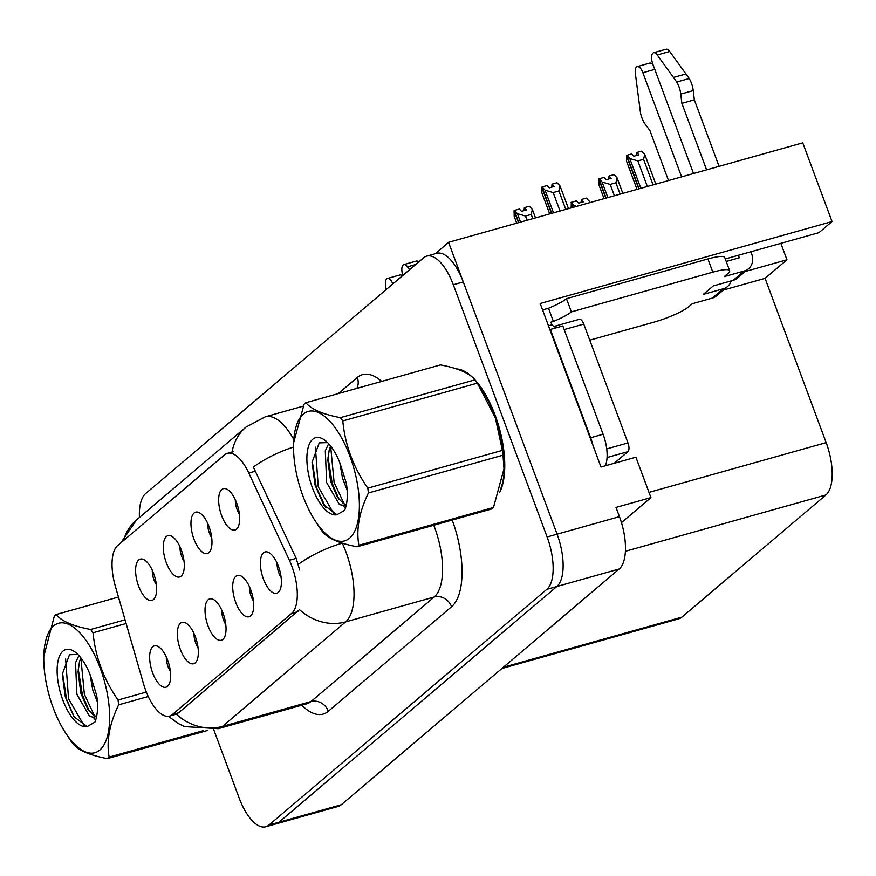 <?xml version="1.0" encoding="UTF-8"?>
<svg xmlns="http://www.w3.org/2000/svg" width="876" height="876" viewBox="0 0 876 876"><rect width="100%" height="100%" fill="white"/><g stroke="black" fill="none" stroke-linecap="round" stroke-linejoin="round"><path stroke-width="1.31" d="M221.705 610.024A12.877 5.464 -105.7 0 0 223.5 619.89A12.877 5.464 -105.7 0 0 225.767 624.522M223.03 613.222A21.462 9.099 -105.7 0 0 212.419 599.064A21.462 9.099 -105.7 0 0 208.039 625.935A21.462 9.099 -105.7 0 0 223.555 638.713A21.462 9.099 -105.7 0 0 223.03 613.222M179.963 546.755A12.877 5.464 -105.7 0 0 181.77 556.621A12.877 5.464 -105.7 0 0 184.037 561.253M181.288 549.953A21.462 9.099 -105.7 0 0 170.689 535.794A21.462 9.099 -105.7 0 0 166.298 562.666A21.462 9.099 -105.7 0 0 181.825 575.444A21.462 9.099 -105.7 0 0 181.288 549.953M194.012 633.512A12.877 5.464 -105.7 0 0 195.819 643.378A12.877 5.464 -105.7 0 0 198.085 648.01M195.337 636.71A21.462 9.099 -105.7 0 0 184.737 622.54A21.462 9.099 -105.7 0 0 180.346 649.423A21.462 9.099 -105.7 0 0 195.874 662.201A21.462 9.099 -105.7 0 0 195.337 636.71M166.331 656.989A12.877 5.464 -105.7 0 0 168.137 666.855A12.877 5.464 -105.7 0 0 170.404 671.487M167.655 660.186A21.462 9.099 -105.7 0 0 157.056 646.028A21.462 9.099 -105.7 0 0 152.665 672.899A21.462 9.099 -105.7 0 0 168.192 685.678A21.462 9.099 -105.7 0 0 167.655 660.186M249.386 586.548A12.877 5.464 -105.7 0 0 251.182 596.414A12.877 5.464 -105.7 0 0 253.46 601.045M250.711 589.745A21.462 9.099 -105.7 0 0 240.112 575.587A21.462 9.099 -105.7 0 0 235.721 602.458A21.462 9.099 -105.7 0 0 251.248 615.237A21.462 9.099 -105.7 0 0 250.711 589.745M277.068 563.071A12.877 5.464 -105.7 0 0 278.875 572.926A12.877 5.464 -105.7 0 0 281.141 577.558M278.393 566.257A21.462 9.099 -105.7 0 0 267.793 552.099A21.462 9.099 -105.7 0 0 263.402 578.981A21.462 9.099 -105.7 0 0 278.929 591.749A21.462 9.099 -105.7 0 0 278.393 566.257M235.326 499.791A12.877 5.464 -105.7 0 0 237.133 509.657A12.877 5.464 -105.7 0 0 239.4 514.289M236.651 502.988A21.462 9.099 -105.7 0 0 226.052 488.83A21.462 9.099 -105.7 0 0 221.661 515.701A21.462 9.099 -105.7 0 0 237.188 528.48A21.462 9.099 -105.7 0 0 236.651 502.988M207.645 523.279A12.877 5.464 -105.7 0 0 209.452 533.145A12.877 5.464 -105.7 0 0 211.718 537.765M208.97 526.465A21.462 9.099 -105.7 0 0 198.37 512.307A21.462 9.099 -105.7 0 0 193.979 539.189A21.462 9.099 -105.7 0 0 209.506 551.957A21.462 9.099 -105.7 0 0 208.97 526.465M152.282 570.232A12.877 5.464 -105.7 0 0 154.077 580.098A12.877 5.464 -105.7 0 0 156.344 584.73M153.607 573.43A21.462 9.099 -105.7 0 0 143.007 559.271A21.462 9.099 -105.7 0 0 138.616 586.143A21.462 9.099 -105.7 0 0 154.143 598.921A21.462 9.099 -105.7 0 0 153.607 573.43M291.872 566.29A38.621 16.381 -105.7 0 0 289.365 560.268L248.817 473.051A38.621 16.381 -105.7 0 0 227.399 453.33A38.621 16.381 -105.7 0 0 224.574 454.863L117.68 545.529A38.621 16.381 -105.7 0 0 115.358 586.263L143.565 683.937A38.621 16.381 -105.7 0 0 169.605 716.053A38.621 16.381 -105.7 0 0 172.419 714.52L291.642 613.386A38.621 16.381 -105.7 0 0 291.872 566.29M621.456 522.622L650.945 497.612L635.91 457.206L600.991 467.007L540.185 303.512L832.036 221.551L802.755 142.843L448.556 242.313L435.547 253.646M650.945 497.612L616.014 507.423L619.452 516.665A42.913 18.21 -105.7 0 1 619.201 568.995L341.268 804.748A42.913 18.21 -105.7 0 1 338.136 806.446L275.776 823.955A42.913 18.21 -105.7 0 0 278.907 822.257L556.84 586.515A42.913 18.21 -105.7 0 0 557.092 534.174L448.556 242.313M745.268 271.494L786.966 259.778L765.077 278.349L826.167 442.632A42.913 18.21 74.3 0 1 825.915 494.973L681.9 617.131A42.913 18.21 74.3 0 1 678.769 618.828L501.904 668.497M765.077 278.349L723.379 290.055M832.036 221.551L818.94 232.655L725.284 258.957M780.855 243.353L786.966 259.778M499.484 492.739A68.667 29.127 -105.7 0 0 495.115 415.18A68.667 29.127 -105.7 0 0 475.208 380.118M472.624 377.436A68.667 29.127 -105.7 0 0 456.681 368.96M342.253 543.142L342.275 543.186A57.225 24.276 74.3 0 1 345.987 552.11A57.225 24.276 74.3 0 1 345.648 621.883A50.074 44.512 -130.3 0 1 299.493 609.619L178.627 712.779L175.474 714.4M293.526 447.067A50.074 16.25 155.1 0 0 253.361 467.061L296.165 558.362L299.691 570.013M213.755 729.719L239.203 798.156A42.913 18.21 -105.7 0 0 265.8 826.758L275.776 823.955A42.913 18.21 -105.7 0 0 278.907 822.257L556.84 586.515A42.913 18.21 -105.7 0 0 557.092 534.174L463.284 281.93A42.913 18.21 -105.7 0 0 436.697 253.328L426.711 256.131A42.913 18.21 -105.7 0 0 423.59 257.829L145.646 493.571A42.913 18.21 -105.7 0 0 139.426 517.464M230.793 453.111L232.052 452.202M265.8 826.758A42.913 18.21 -105.7 0 0 268.932 825.061L546.865 589.318A42.913 18.21 -105.7 0 0 547.117 536.977L453.308 284.733A42.913 18.21 -105.7 0 0 426.711 256.131M520.541 222.099L517.398 213.656L514.376 210.448L519.359 209.046L521.527 211.335L526.509 209.933L524.352 207.645L524.056 210.623M518.515 222.668L514.07 210.7L514.201 216.372L516.731 223.161M535.51 217.894L532.367 209.452L529.345 206.243L524.352 207.645M514.376 210.448L518.756 222.603M527.067 220.259L525.49 216.043L531.228 214.434L532.794 218.65M525.49 216.043L517.398 213.656M532.367 209.452L531.228 214.434M553.512 212.835L545.091 190.169L542.058 186.96L547.051 185.559L549.208 187.847L554.19 186.446L552.033 184.157L551.738 187.136M551.486 213.405L541.751 187.223L541.883 192.884L549.701 213.908M568.48 208.63L560.049 185.975L557.026 182.756L552.033 184.157M542.058 186.96L551.727 213.339M560.038 211.006L553.172 192.556L558.91 190.946L565.765 209.397M553.172 192.556L545.091 190.169M560.049 185.975L558.91 190.946M574.897 206.835L571.371 202.29L573.112 207.338M571.371 202.29L576.364 200.889L578.521 203.177L583.515 201.776L581.357 199.487L586.34 198.085L589.373 201.294L589.647 202.695M571.305 202.487L571.185 207.875M572.871 207.404L571.064 202.553M576.32 206.429L574.404 205.499M589.866 202.63L589.373 201.294M581.357 199.487L581.051 202.465M607.867 197.571L602.086 182.022L599.053 178.814L606.082 198.075M599.053 178.814L604.046 177.412L606.203 179.7L611.196 178.299L609.039 176.01L614.021 174.609L617.054 177.817L615.905 182.799L620.12 194.133M598.987 179L598.888 184.726L604.057 198.644M605.842 198.14L598.757 179.065M614.394 195.742L610.178 184.409L602.086 182.022M622.836 193.366L617.054 177.817M610.178 184.409L615.905 182.799M609.039 176.01L608.743 178.989M640.838 188.307L629.767 158.534L626.745 155.326L639.053 188.811M626.745 155.326L631.727 153.924L633.885 156.213L638.878 154.811L636.721 152.523L641.703 151.121L644.736 154.329L643.586 159.312L653.091 184.869M626.679 155.523L626.57 161.25L637.038 189.38M638.823 188.877L626.439 155.589M647.364 186.478L637.859 160.921L629.767 158.534M655.806 184.113L644.736 154.329M637.859 160.921L643.586 159.312M636.721 152.523L636.425 155.501M733.223 280.32A14.301 12.713 49.7 0 0 737.559 278.031L748.553 268.702A14.301 12.713 -130.3 0 1 744.217 271.002L733.223 280.32L713.272 285.926L703.275 294.402L723.226 288.795L712.232 298.125L692.281 303.731L688.788 306.699A28.612 4.938 -20.4 0 1 653.846 322.182L589.756 340.173M680.762 94.082L693.234 90.578L694.34 99.831L681.867 103.335L680.762 94.082A14.301 6.066 -105.7 0 0 676.743 82.016L657.252 54.98A9.132 3.876 74.3 0 0 653.584 52.746A9.132 3.876 74.3 0 0 652.861 64.244L693.507 173.525M542.759 310.433A14.301 12.713 -130.3 0 1 546 308.954L548.496 308.264A28.612 4.938 159.6 0 0 566.465 298.672L571.382 311.878L712.812 272.162A28.612 4.938 -20.4 0 1 729.631 270.662A28.612 4.938 -20.4 0 1 727.759 273.64L724.266 276.597L744.217 271.002M605.305 465.802A28.612 12.133 -105.7 0 0 603.104 434.244L562.83 325.949L550.358 329.453L590.632 437.748A28.612 12.133 74.3 0 1 592.986 445.479M548.464 325.773L551.891 324.81A28.612 12.133 -105.7 0 0 556.501 327.733M548.496 308.264L553.402 321.47L550.905 322.171L551.891 324.81M571.382 311.878A28.612 4.938 -20.4 0 1 553.402 321.47M566.465 298.672L707.896 258.957A28.612 4.938 -20.4 0 1 724.726 257.456L729.631 270.662M726.215 261.464L739.3 257.796L738.369 255.288M681.605 176.864L642.875 72.719A9.132 3.876 74.3 0 0 637.213 66.631A9.132 3.876 74.3 0 0 635.352 73.551L640.487 112.763A14.301 6.066 -105.7 0 0 645.229 124.228L649.882 130.469L668.508 180.544M712.232 298.125A14.301 12.713 49.7 0 0 716.579 295.825L727.573 286.507A14.301 12.713 -130.3 0 1 723.226 288.795M653.211 65.185A9.132 3.876 -105.7 0 0 649.685 63.127L637.213 66.631M731.186 280.889A14.301 12.713 -130.3 0 1 727.573 286.507M750.841 251.784L751.772 254.292A14.301 12.713 -130.3 0 1 748.553 268.702M694.34 99.831L719.065 166.341M706.593 169.845L681.867 103.335M693.234 90.578A14.301 6.066 -105.7 0 0 689.215 78.511L669.724 51.476A9.132 3.876 -105.7 0 0 666.056 49.242L653.584 52.746M689.215 78.511L676.743 82.016M685.996 73.934L673.524 77.427M402.369 275.83A9.132 3.876 -105.7 0 0 399.927 274.976L387.455 278.469A9.132 3.876 74.3 0 1 392.853 283.89M386.141 289.595L385.593 285.401A9.132 3.876 74.3 0 1 387.455 278.469M402.872 275.403A9.132 3.876 74.3 0 1 403.836 264.585A9.132 3.876 74.3 0 1 407.504 266.819L409.585 269.699M418.739 261.935A9.132 3.876 -105.7 0 0 416.308 261.081L403.836 264.585M478.022 384.071A67.956 28.82 74.3 0 1 494.863 415.388A67.956 28.82 74.3 0 1 500.765 488.677M460.119 370.187A67.956 28.82 74.3 0 1 466.634 373.209M556.906 327.613A7.15 3.033 -105.7 0 0 554.399 326.321A7.15 3.033 -105.7 0 0 554.015 326.496M614.218 463.295L627.928 451.666A7.15 3.033 -105.7 0 0 627.972 442.938L583.766 324.076A7.15 3.033 -105.7 0 0 579.343 319.313L554.399 326.321M303.37 414.085A67.233 28.525 -105.7 0 0 293.548 444.57A67.233 28.525 -105.7 0 0 314.802 520.245A67.233 28.525 -105.7 0 0 349.535 538.225A67.233 28.525 -105.7 0 0 349.94 456.232A67.233 28.525 -105.7 0 0 303.37 414.085M314.802 520.245L320.2 528.535A77.252 32.773 -105.7 0 0 322.587 531.841C328.106 538.532 339.614 543.503 357.123 546.766L491.71 508.967A77.252 32.773 -105.7 0 0 492.619 508.255A77.252 32.773 -105.7 0 0 493.484 507.467L503.996 468.791L503.01 455.17A77.252 32.773 -105.7 0 0 502.386 450.373L495.345 417.852L477.387 383.14A77.252 32.773 -105.7 0 0 475 379.845C469.58 373.187 458.06 368.216 440.464 364.909L305.877 402.708A77.252 32.773 -105.7 0 0 304.979 403.42A77.252 32.773 -105.7 0 0 304.103 404.208L293.602 442.884M357.123 546.766A77.252 32.773 -105.7 0 0 358.021 546.055A77.252 32.773 -105.7 0 0 358.886 545.266L493.484 507.467M339.811 462.725L342.505 478.132L347.137 490.122M328.653 443.716L325.292 450.844L326.66 482.577L339.45 504.62L343.469 505.342L345.352 504.193M330.58 445.993L329.245 449.738L327.832 459.966L330.624 481.461L337.534 497.404L343.414 503.503L345.286 504.248M312.732 439.259A39.968 16.951 -105.7 0 0 311.122 484.034A39.968 16.951 -105.7 0 0 336.942 514.716L344.629 510.336C347.389 503.777 347.991 494.896 346.458 483.683L340.118 463.514A39.968 16.951 -105.7 0 0 324.558 440.004A39.968 16.951 -105.7 0 0 312.732 439.259M327.591 442.61L319.247 442.884L312.053 462.287L315.053 485.063L323.671 504.872L336.942 514.716M503.996 468.791L504.039 467.105A67.233 28.525 -105.7 0 0 482.785 391.43L480.212 387.422M477.387 383.14L342.79 420.94A77.252 32.773 -105.7 0 0 340.403 417.644L475 379.845M503.01 455.17L368.413 492.969A77.252 32.773 -105.7 0 0 367.8 488.162L502.386 450.373M368.413 492.969C359.215 512.022 356.039 529.454 358.886 545.266M342.79 420.94C345.067 444.986 353.4 467.401 367.8 488.162M305.877 402.708C311.298 409.366 322.806 414.337 340.403 417.644M330.624 446.037L334.117 482.435L344.18 503.886M315.382 447.176L318.273 486.881L334.282 514.453M327.985 457.206L332.135 482.994L339.067 499.55M342.954 505.452L345.429 508.266M312.141 460.502L316.291 487.439L324.328 505.857M53.622 625.924A67.233 28.525 -105.7 0 0 43.8 656.409A67.233 28.525 -105.7 0 0 65.054 732.095A67.233 28.525 -105.7 0 0 99.787 750.064A67.233 28.525 -105.7 0 0 100.192 668.07A67.233 28.525 -105.7 0 0 53.622 625.924M118.468 597.049L56.119 614.547A77.252 32.773 -105.7 0 0 55.221 615.259A77.252 32.773 -105.7 0 0 54.356 616.047L43.8 656.409M207.492 730.485L107.365 758.605C89.867 755.342 78.358 750.371 72.839 743.68A77.252 32.773 -105.7 0 1 70.452 740.384L65.054 732.095M107.365 758.605A77.252 32.773 -105.7 0 0 108.263 757.893A77.252 32.773 -105.7 0 0 109.139 757.105L203.593 730.584M90.053 674.564L92.746 689.97L97.389 701.961M78.906 655.555L75.533 662.683L76.913 694.416L89.702 716.458L93.721 717.181L95.604 716.031M80.833 657.832L79.497 661.577L78.073 671.804L80.866 693.31L87.786 709.253L93.666 715.353L95.539 716.097M62.984 651.098A39.968 16.951 -105.7 0 0 61.375 695.872A39.968 16.951 -105.7 0 0 87.195 726.554L94.882 722.174C97.63 715.615 98.243 706.735 96.71 695.522L90.37 675.352A39.968 16.951 -105.7 0 0 74.799 651.853A39.968 16.951 -105.7 0 0 62.984 651.098M77.844 654.449L69.489 654.733L62.305 674.126L65.295 696.902L73.923 716.71L87.195 726.554M126.111 623.493L93.042 632.779A77.252 32.773 -105.7 0 0 90.655 629.483L125.049 619.825M148.252 696.497L118.665 704.808A77.252 32.773 -105.7 0 0 118.041 700.012L146.336 692.062M118.665 704.808C109.467 723.861 106.292 741.293 109.139 757.105M93.042 632.779C95.32 656.825 103.653 679.239 118.041 700.012M56.119 614.547C61.55 621.204 73.058 626.176 90.655 629.483M80.866 657.876L84.37 694.274L94.422 715.725M65.634 659.015L68.525 698.72L84.534 726.303M78.238 669.056L82.388 694.832L89.319 711.389M93.206 717.291L95.67 720.105M62.393 672.341L66.543 699.278L74.58 717.696M289.365 560.268L296.165 558.362M619.452 516.665L547.117 536.977M619.201 568.995L546.865 589.318M341.268 804.748L268.932 825.061M681.9 617.131L503.35 667.271M825.915 494.973L625.409 551.278M826.167 442.632L648.996 492.389M172.419 714.52L178.627 712.779M291.642 613.386L297.862 611.645M248.817 473.051L255.617 471.146M452.213 520.059A71.525 30.342 74.3 0 1 451.578 606.718L328.358 711.246A14.301 12.713 49.7 0 0 310.969 701.545L434.2 597.016A57.225 24.276 -105.7 0 0 434.54 527.242A57.225 24.276 -105.7 0 0 433.773 525.239M328.358 711.246A71.525 30.342 74.3 0 1 301.738 705.224M306.797 703.8A57.225 24.276 -105.7 0 0 310.969 701.545L222.416 726.412A57.225 24.276 74.3 0 1 218.244 728.668L306.983 703.746M298.333 564.396A50.074 16.25 155.1 0 1 342.275 543.186L342.352 543.175M176.262 714.137A50.074 44.512 49.7 0 0 222.416 726.412L345.648 621.883L434.2 597.016A14.301 12.713 49.7 0 1 451.578 606.718M123.549 540.547A50.074 44.512 -130.3 0 1 136.492 519.95L245.981 427.094A50.074 44.512 49.7 0 0 232.085 452.016M245.981 427.094L265.351 416.79A57.225 24.276 74.3 0 1 293.756 439.434M316.181 487.078L325.905 507.981M338.256 393.62L357.288 377.479A71.525 30.342 74.3 0 1 381.684 381.421M453.308 284.733L463.284 281.93M356.839 388.397A14.301 12.713 49.7 0 0 357.288 377.479M603.104 434.244L590.632 437.748M707.896 258.957L712.812 272.162M642.875 72.719L654.777 69.379M657.252 54.98L669.724 51.476M407.504 266.819L415.706 264.519M583.766 324.076L564.188 329.584M627.972 442.938L606.718 448.906M627.928 451.666L607.057 457.524M169.605 716.053L175.572 714.367M227.399 453.33L233.487 451.622M168.488 716.261L177.762 723.237L184.42 726.587L218.244 728.668M120.888 542.813L136.492 519.95M265.351 416.79L303.205 406.157M293.548 444.57L293.591 442.884M346.403 504.521L343.469 505.342M96.656 716.36L93.721 717.181"/></g></svg>

